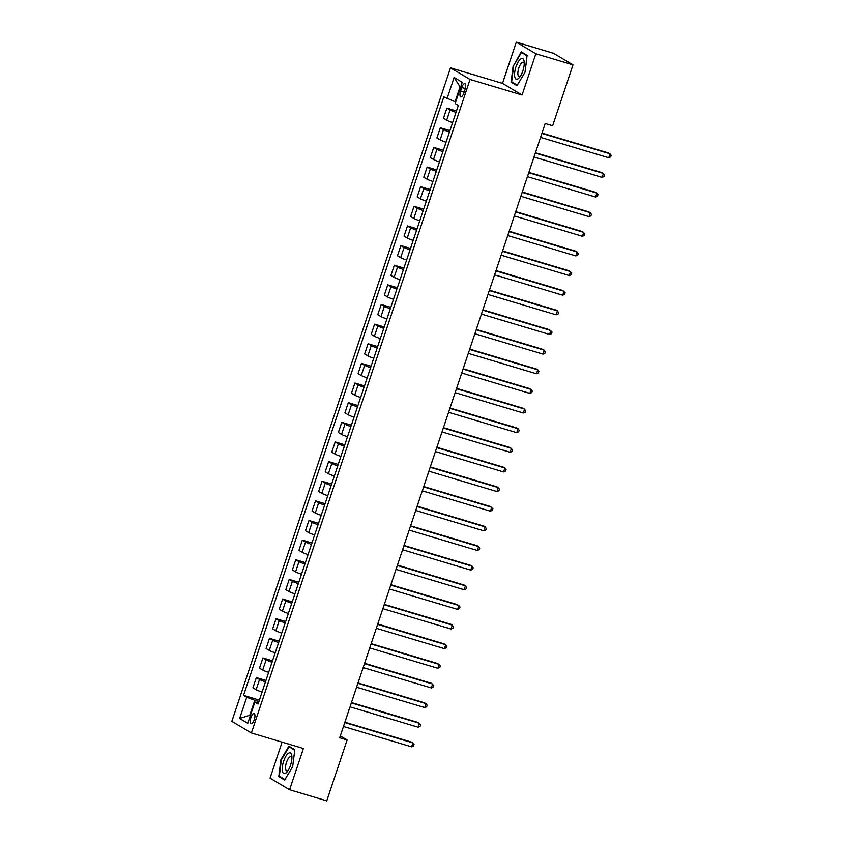 <?xml version="1.0" encoding="UTF-8"?>
<svg xmlns="http://www.w3.org/2000/svg" width="843" height="843" viewBox="0 0 843 843"><rect width="100%" height="100%" fill="white"/><g stroke="black" fill="none" stroke-linecap="round" stroke-linejoin="round"><path stroke-width="1.26" d="M254.27 719.616A5.321 1.918 -73.4 0 0 254.101 713.515A5.321 1.918 -73.4 0 0 250.887 717.604A5.321 1.918 -73.4 0 0 251.056 723.705A5.321 1.918 -73.4 0 0 254.27 719.616M282.089 742.146L270.045 778.142L289.602 789.743L326.747 800.85L347.116 739.975L340.298 735.928M450.499 67.84L231.836 721.355L251.393 732.967L470.046 79.453L450.499 67.84L502.502 83.383L522.059 94.996L535.853 53.762L516.295 42.15L502.502 83.383M516.295 42.15L553.451 53.257L573.008 64.858L535.853 53.762M573.008 64.858L552.639 125.733L545.21 123.521L339.687 737.751L347.116 739.975M461.774 87.535L460.615 90.991A5.153 1.855 -73.4 0 0 460.784 96.903A5.153 1.855 -73.4 0 0 463.892 92.93L465.051 89.474A5.153 1.855 -73.4 0 0 464.883 83.573A5.153 1.855 -73.4 0 0 461.774 87.535L465.315 88.589M460.626 87.166L460.057 86.829L455.062 101.761L443.808 96.829L243.543 695.359L259.381 700.09M447.001 98.726L454.103 77.514L462.238 82.351L455.146 103.563L458.339 105.459L258.074 703.989L254.881 702.082L247.779 723.294L239.644 718.457L246.736 697.256L243.543 695.359M289.602 789.743L303.396 748.51L251.393 732.967M522.059 94.996L470.046 79.453M250.424 715.391L249.802 715.212L250.371 715.549M455.684 101.94L455.062 101.761M258.906 701.513L254.797 700.291L249.802 715.212L239.644 718.457M456.031 112.372A6.649 0.558 -161.5 0 1 450.088 110.011L446.895 108.115L456.495 110.981M262.068 692.05A6.649 0.558 -161.5 0 1 256.135 689.69L252.942 687.793L256.356 677.582L265.956 680.449M268.643 672.419A6.649 0.558 -161.5 0 1 262.7 670.059L259.507 668.162L262.921 657.951L272.521 660.817M275.208 652.777A6.649 0.558 -161.5 0 1 269.275 650.417L266.082 648.52L269.497 638.309L279.096 641.175M281.783 633.146A6.649 0.558 -161.5 0 1 275.851 630.785L272.647 628.889L276.061 618.678L285.661 621.544M288.348 613.504A6.649 0.558 -161.5 0 1 282.416 611.143L279.223 609.247L282.637 599.036L292.236 601.902M294.924 593.872A6.649 0.558 -161.5 0 1 288.991 591.512L285.788 589.615L289.202 579.404L298.801 582.271M301.488 574.231A6.649 0.558 -161.5 0 1 295.556 571.87L292.363 569.973L295.777 559.763L305.377 562.629M308.064 554.599A6.649 0.558 -161.5 0 1 302.131 552.239L298.928 550.342L302.342 540.131L311.942 542.997M314.629 534.957A6.649 0.558 -161.5 0 1 308.696 532.597L305.503 530.7L308.917 520.489L318.517 523.355M321.204 515.326A6.649 0.558 -161.5 0 1 315.271 512.966L312.068 511.069L315.482 500.858L325.082 503.724M327.769 495.684A6.649 0.558 -161.5 0 1 321.836 493.324L318.643 491.427L322.058 481.216L331.657 484.082M334.344 476.053A6.649 0.558 -161.5 0 1 328.412 473.692L325.208 471.795L328.633 461.574L338.222 464.451M340.909 456.411A6.649 0.558 -161.5 0 1 334.977 454.05L331.784 452.154L335.198 441.943L344.798 444.809M347.485 436.779A6.649 0.558 -161.5 0 1 341.552 434.419L338.349 432.512L341.773 422.301L351.362 425.178M354.049 417.137A6.649 0.558 -161.5 0 1 348.117 414.777L344.924 412.88L348.338 402.669L357.938 405.536M360.625 397.506A6.649 0.558 -161.5 0 1 354.692 395.146L351.489 393.238L354.914 383.028L364.503 385.904M367.2 377.864A6.649 0.558 -161.5 0 1 361.257 375.504L358.064 373.607L361.478 363.396L371.078 366.262M373.765 358.233A6.649 0.558 -161.5 0 1 367.833 355.872L364.629 353.965L368.054 343.754L377.643 346.631M380.341 338.591A6.649 0.558 -161.5 0 1 374.397 336.231L371.205 334.334L374.619 324.123L384.218 326.989M386.905 318.96A6.649 0.558 -161.5 0 1 380.973 316.599L377.769 314.692L381.194 304.481L390.783 307.358M393.481 299.318A6.649 0.558 -161.5 0 1 387.538 296.957L384.345 295.061L387.759 284.85L397.359 287.716M400.046 279.686A6.649 0.558 -161.5 0 1 394.113 277.326L390.92 275.419L394.334 265.208L403.934 268.085M406.621 260.044A6.649 0.558 -161.5 0 1 400.678 257.684L397.485 255.787L400.899 245.576L410.499 248.443M413.186 240.413A6.649 0.558 -161.5 0 1 407.253 238.053L404.06 236.145L407.475 225.935L417.074 228.811M419.761 220.771A6.649 0.558 -161.5 0 1 413.829 218.411L410.625 216.514L414.039 206.303L423.639 209.169M426.326 201.14A6.649 0.558 -161.5 0 1 420.394 198.769L417.201 196.872L420.615 186.661L430.215 189.527M432.902 181.498A6.649 0.558 -161.5 0 1 426.969 179.137L423.766 177.241L427.18 167.03L436.779 169.896M439.466 161.856A6.649 0.558 -161.5 0 1 433.534 159.496L430.341 157.599L433.755 147.388L443.355 150.254M446.042 142.225A6.649 0.558 -161.5 0 1 440.109 139.864L436.906 137.967L440.32 127.757L449.92 130.623M452.607 122.583A6.649 0.558 -161.5 0 1 446.674 120.222L443.481 118.326L446.895 108.115M449.456 132.014A6.649 0.558 -161.5 0 1 443.523 129.653L440.32 127.757M442.881 151.645A6.649 0.558 -161.5 0 1 436.948 149.285L433.755 147.388M436.316 171.287A6.649 0.558 -161.5 0 1 430.383 168.927L427.18 167.03M429.74 190.918A6.649 0.558 -161.5 0 1 423.808 188.558L420.615 186.661M423.175 210.56A6.649 0.558 -161.5 0 1 417.243 208.2L414.039 206.303M416.6 230.202A6.649 0.558 -161.5 0 1 410.667 227.831L407.475 225.935M410.035 249.834A6.649 0.558 -161.5 0 1 404.103 247.473L400.899 245.576M403.46 269.475A6.649 0.558 -161.5 0 1 397.527 267.115L394.334 265.208M396.895 289.107A6.649 0.558 -161.5 0 1 390.962 286.746L387.759 284.85M390.32 308.749A6.649 0.558 -161.5 0 1 384.387 306.388L381.194 304.481M383.755 328.38A6.649 0.558 -161.5 0 1 377.822 326.02L374.619 324.123M377.179 348.022A6.649 0.558 -161.5 0 1 371.247 345.662L368.054 343.754M370.614 367.653A6.649 0.558 -161.5 0 1 364.682 365.293L361.478 363.396M364.039 387.295A6.649 0.558 -161.5 0 1 358.106 384.935L354.914 383.028M357.474 406.927A6.649 0.558 -161.5 0 1 351.542 404.566L348.338 402.669M350.899 426.569A6.649 0.558 -161.5 0 1 344.966 424.208L341.773 422.301M344.334 446.2A6.649 0.558 -161.5 0 1 338.391 443.839L335.198 441.943M337.758 465.842A6.649 0.558 -161.5 0 1 331.826 463.481L328.633 461.574M331.194 485.473A6.649 0.558 -161.5 0 1 325.25 483.113L322.058 481.216M324.618 505.115A6.649 0.558 -161.5 0 1 318.686 502.755L315.482 500.858M318.053 524.746A6.649 0.558 -161.5 0 1 312.11 522.386L308.917 520.489M311.478 544.388A6.649 0.558 -161.5 0 1 305.545 542.028L302.342 540.131M304.913 564.02A6.649 0.558 -161.5 0 1 298.97 561.659L295.777 559.763M298.338 583.662A6.649 0.558 -161.5 0 1 292.405 581.301L289.202 579.404M291.762 603.293A6.649 0.558 -161.5 0 1 285.83 600.933L282.637 599.036M285.197 622.935A6.649 0.558 -161.5 0 1 279.265 620.574L276.061 618.678M278.622 642.566A6.649 0.558 -161.5 0 1 272.689 640.206L269.497 638.309M272.057 662.208A6.649 0.558 -161.5 0 1 266.125 659.848L262.921 657.951M265.482 681.839A6.649 0.558 -161.5 0 1 259.549 679.479L256.356 677.582M246.736 697.256L254.797 700.291M258.548 702.588L254.881 702.082M460.057 86.829L454.103 77.514M513.229 65.269L511.1 82.182L516.991 85.68L524.999 72.266L527.128 55.364L521.237 51.866L513.735 65.427M284.66 780.038L292.679 766.624L294.797 749.712L288.917 746.224L280.898 759.627L278.77 776.54L284.66 780.038M513.313 82.846L511.1 82.182M280.982 777.204L278.77 776.54M541.88 133.447L610.026 153.816L608.709 157.736L540.574 137.377M541.996 133.089L608.709 153.026L611.164 155.333L610.638 156.903L608.709 157.736M535.316 153.089L603.451 173.447L602.144 177.378L533.998 157.009M535.431 152.731L602.134 172.667L604.6 174.975L604.073 176.545L602.144 177.378M528.74 172.72L596.886 193.089L595.569 197.009L527.423 176.651M528.856 172.372L595.558 192.299L598.024 194.607L597.497 196.177L595.569 197.009M522.175 192.362L590.311 212.721L589.004 216.651L520.858 196.282M522.291 192.004L588.994 211.941L591.459 214.248L590.932 215.819L589.004 216.651M515.6 211.993L583.746 232.362L582.429 236.293L514.283 215.924M515.716 211.646L582.418 231.572L584.884 233.88L584.357 235.45L582.429 236.293M518.171 78.726A10.801 3.888 -73.4 0 0 519.604 77.303A10.801 3.888 -73.4 0 0 524.209 61.908A10.801 3.888 -73.4 0 0 520.647 58.999A10.801 3.888 -73.4 0 0 514.725 72.203A10.801 3.888 -73.4 0 0 518.171 78.726M524.251 63.52A7.397 2.666 -73.4 0 0 523.292 62.298A7.397 2.666 -73.4 0 0 522.017 62.635A7.397 2.666 -73.4 0 0 518.224 70.169A7.397 2.666 -73.4 0 0 519.056 76.471A7.397 2.666 -73.4 0 0 520.321 76.133A7.397 2.666 -73.4 0 0 520.531 75.975M517.275 85.196L511.638 81.855L513.703 65.469L521.469 52.477L527.075 55.807M523.092 52.961L521.469 52.477M283.648 761.176A10.801 3.888 -73.4 0 0 282.647 771.977A10.801 3.888 -73.4 0 0 287.273 771.661A10.801 3.888 -73.4 0 0 290.519 765.254A10.801 3.888 -73.4 0 0 291.878 756.266A10.801 3.888 -73.4 0 0 288.601 753.168A10.801 3.888 -73.4 0 0 283.648 761.176M291.92 757.878A7.397 2.666 -73.4 0 0 290.961 756.656A7.397 2.666 -73.4 0 0 286.494 762.346A7.397 2.666 -73.4 0 0 286.725 770.829A7.397 2.666 -73.4 0 0 288.201 770.333M284.945 779.554L279.318 776.213L281.372 759.828L289.149 746.835L294.744 750.165M290.761 747.32L289.149 746.835M509.035 231.635L577.17 251.994L575.864 255.924L507.718 235.555M509.151 231.277L575.853 251.214L578.319 253.522L577.792 255.092L575.864 255.924M502.46 251.267L570.606 271.636L569.288 275.566L501.142 255.197M502.576 250.919L569.278 270.845L571.744 273.153L571.217 274.723L569.288 275.566M495.895 270.909L564.03 291.267L562.724 295.198L494.578 274.829M496.011 270.55L562.713 290.487L565.179 292.795L564.652 294.365L562.724 295.198M489.319 290.54L557.465 310.909L556.148 314.839L488.002 294.47M489.435 290.192L556.138 310.119L558.603 312.426L558.077 313.996L556.148 314.839M482.754 310.182L550.89 330.54L549.573 334.471L481.437 314.102M482.87 309.824L549.573 329.761L552.028 332.068L551.512 333.638L549.573 334.471M476.179 329.813L544.325 350.182L543.008 354.113L474.862 333.744M476.295 329.465L542.997 349.392L545.463 351.7L544.936 353.27L543.008 354.113M469.604 349.455L537.75 369.814L536.433 373.744L468.297 353.375M469.73 349.097L536.433 369.034L538.888 371.341L538.371 372.912L536.433 373.744M463.039 369.086L531.185 389.455L529.868 393.386L461.722 373.017M463.155 368.739L529.857 388.665L532.323 390.973L531.796 392.543L529.868 393.386M456.463 388.728L524.609 409.087L523.292 413.017L455.157 392.648M456.59 388.37L523.292 408.307L525.747 410.615L525.221 412.185L523.292 413.017M449.899 408.36L518.045 428.729L516.727 432.659L448.581 412.29M450.014 408.012L516.717 427.938L519.183 430.246L518.656 431.816L516.727 432.659M443.323 428.002L511.469 448.36L510.152 452.291L442.017 431.932M443.45 427.643L510.152 447.58L512.607 449.888L512.08 451.458L510.152 452.291M436.758 447.633L504.904 468.002L503.587 471.932L435.441 451.563M436.874 447.285L503.577 467.222L506.042 469.519L505.515 471.089L503.587 471.932M430.183 467.275L498.329 487.633L497.012 491.564L428.876 471.205M430.309 466.917L497.012 486.854L499.467 489.161L498.94 490.731L497.012 491.564M423.618 486.906L491.754 507.275L490.447 511.206L422.301 490.837M423.734 486.559L490.436 506.495L492.902 508.793L492.375 510.363L490.447 511.206M417.043 506.548L485.189 526.917L483.871 530.837L415.736 510.479M417.169 506.19L483.871 526.127L486.327 528.435L485.8 530.005L483.871 530.837M410.478 526.18L478.613 546.549L477.307 550.479L409.161 530.11M410.594 525.832L477.296 545.769L479.762 548.066L479.235 549.636L477.307 550.479M403.902 545.821L472.048 566.19L470.731 570.11L402.596 549.752M404.029 545.463L470.731 565.4L473.186 567.708L472.66 569.278L470.731 570.11M397.338 565.453L465.473 585.822L464.166 589.752L396.02 569.383M397.453 565.105L464.156 585.042L466.622 587.339L466.095 588.909L464.166 589.752M390.762 585.095L458.908 605.464L457.591 609.384L389.455 589.025M390.878 584.736L457.58 604.673L460.046 606.981L459.519 608.551L457.591 609.384M384.197 604.726L452.333 625.095L451.026 629.026L382.88 608.657M384.313 604.378L451.016 624.315L453.481 626.612L452.954 628.183L451.026 629.026M377.622 624.368L445.768 644.737L444.451 648.657L376.305 628.298M377.738 624.01L444.44 643.947L446.906 646.254L446.379 647.824L444.451 648.657M371.057 643.999L439.192 664.368L437.886 668.299L369.74 647.93M371.173 643.652L437.875 663.589L440.341 665.886L439.814 667.456L437.886 668.299M364.482 663.641L432.628 684.01L431.31 687.93L363.164 667.572M364.597 663.283L431.3 683.22L433.766 685.528L433.239 687.098L431.31 687.93M357.917 683.273L426.052 703.642L424.746 707.572L356.6 687.203M358.033 682.925L424.735 702.862L427.201 705.159L426.674 706.729L424.746 707.572M351.341 702.914L419.487 723.283L418.17 727.203L350.024 706.845M351.457 702.556L418.16 722.493L420.625 724.801L420.099 726.371L418.17 727.203M344.776 722.556L412.912 742.915L411.595 746.845L343.459 726.476M344.892 722.198L411.595 742.135L414.05 744.432L413.534 746.013L411.595 746.845M446.674 120.222L450.088 110.011M440.109 139.864L443.523 129.653M433.534 159.496L436.948 149.285M426.969 179.137L430.383 168.927M420.394 198.769L423.808 188.558M413.829 218.411L417.243 208.2M407.253 238.053L410.667 227.831M400.678 257.684L404.103 247.473M394.113 277.326L397.527 267.115M387.538 296.957L390.962 286.746M380.973 316.599L384.387 306.388M374.397 336.231L377.822 326.02M367.833 355.872L371.247 345.662M361.257 375.504L364.682 365.293M354.692 395.146L358.106 384.935M348.117 414.777L351.542 404.566M341.552 434.419L344.966 424.208M334.977 454.05L338.391 443.839M328.412 473.692L331.826 463.481M321.836 493.324L325.25 483.113M315.271 512.966L318.686 502.755M308.696 532.597L312.11 522.386M302.131 552.239L305.545 542.028M295.556 571.87L298.97 561.659M288.991 591.512L292.405 581.301M282.416 611.143L285.83 600.933M275.851 630.785L279.265 620.574M269.275 650.417L272.689 640.206M262.7 670.059L266.125 659.848M256.135 689.69L259.549 679.479M464.187 92.056L460.615 90.991"/></g></svg>
